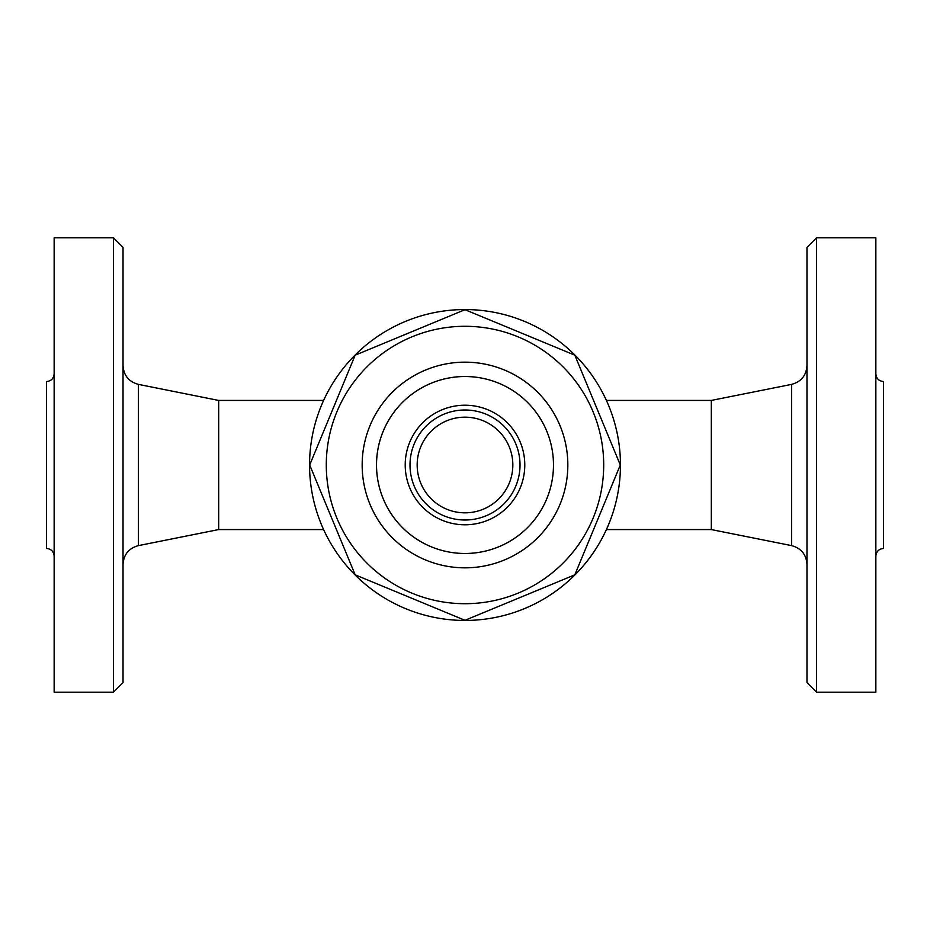 <?xml version="1.0" encoding="UTF-8"?>
<svg xmlns="http://www.w3.org/2000/svg" width="930" height="930" viewBox="0 0 930 930"><rect width="100%" height="100%" fill="white"/><g stroke="black" fill="none" stroke-linecap="round" stroke-linejoin="round"><path stroke-width="1.4" d="M309.562 465A155.438 155.438 0 0 1 542.725 330.382A155.438 155.438 0 0 1 542.725 599.617A155.438 155.438 0 0 1 309.562 465M574.821 355.179L620.31 465L574.821 574.821L465 620.31L355.179 574.821L309.69 465L355.179 355.179L465 309.69L574.821 355.179L620.31 465L574.821 574.821L465 620.31L355.179 574.821L309.69 465L355.179 355.179L465 309.69L574.821 355.179M603.698 465A138.698 138.698 0 0 0 395.645 344.879A138.698 138.698 0 0 0 395.645 585.121A138.698 138.698 0 0 0 603.698 465M567.835 465A102.835 102.835 0 0 1 413.583 554.059A102.835 102.835 0 0 1 413.583 375.941A102.835 102.835 0 0 1 567.835 465M553.478 465A88.478 88.478 0 0 1 420.755 541.632A88.478 88.478 0 0 1 420.755 388.368A88.478 88.478 0 0 1 553.478 465A88.478 88.478 0 0 1 465 553.478A88.478 88.478 0 0 1 376.522 465A88.478 88.478 0 0 1 465 376.522A88.478 88.478 0 0 1 553.478 465M323.605 400.435L218.678 400.435L218.678 529.565L323.605 529.565M123.027 465L123.027 247.38L113.46 237.813L113.46 692.187L123.027 682.62L123.027 465M113.46 237.813L54.149 237.813L54.149 692.187L113.46 692.187M54.149 556.117C53.684 551.478 51.138 548.921 46.5 548.456L46.5 381.544C51.138 381.079 53.684 378.522 54.149 373.883M606.395 400.435L711.322 400.435L711.322 529.565L791.593 545.619C801.16 548.235 806.287 554.489 806.973 564.382M806.973 465L806.973 682.62L816.54 692.187L816.54 237.813L806.973 247.38L806.973 465M816.54 692.187L875.851 692.187L875.851 237.813L816.54 237.813M875.851 373.883C876.316 378.522 878.862 381.079 883.5 381.544L883.5 548.456C878.862 548.921 876.316 551.478 875.851 556.117M405.213 465A59.787 59.787 0 0 0 494.888 516.778A59.787 59.787 0 0 0 494.888 413.222A59.787 59.787 0 0 0 405.213 465M410.002 465A54.998 54.998 0 0 0 492.505 512.639A54.998 54.998 0 0 0 492.505 417.361A54.998 54.998 0 0 0 410.002 465A54.998 54.998 0 0 0 492.505 512.639A54.998 54.998 0 0 0 492.505 417.361A54.998 54.998 0 0 0 410.002 465M218.678 529.565L138.407 545.619L138.407 384.381C128.84 381.765 123.713 375.511 123.027 365.618M711.322 400.435L791.593 384.381L791.593 545.619M417.175 465A47.825 47.825 0 0 0 488.913 506.42A47.825 47.825 0 0 0 488.913 423.58A47.825 47.825 0 0 0 417.175 465M218.678 400.435L138.407 384.381M138.407 545.619C128.84 548.235 123.713 554.489 123.027 564.382M606.395 529.565L711.322 529.565M791.593 384.381C801.16 381.765 806.287 375.511 806.973 365.618M512.825 465A47.825 47.825 0 0 0 441.087 423.58A47.825 47.825 0 0 0 441.087 506.42A47.825 47.825 0 0 0 512.825 465"/></g></svg>
